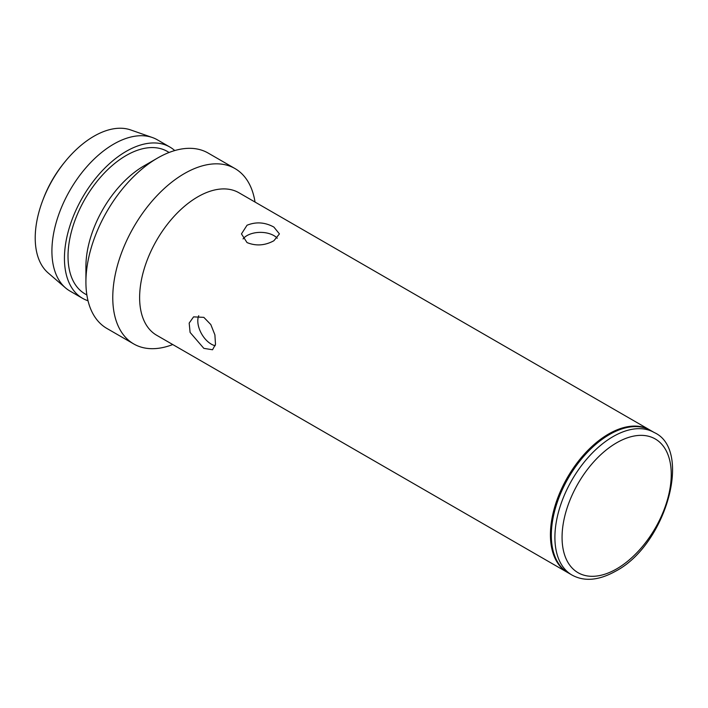 <?xml version="1.0" encoding="UTF-8"?>
<svg xmlns="http://www.w3.org/2000/svg" width="708" height="708" viewBox="0 0 708 708"><rect width="100%" height="100%" fill="white"/><g stroke="black" fill="none" stroke-linecap="round" stroke-linejoin="round"><path stroke-width="1.06" d="M649.74 429.933L238.932 192.762A82.27 47.498 120 0 0 197.798 196.833A82.27 47.498 120 0 0 144.051 269.332A82.27 47.498 120 0 0 156.663 335.256L567.462 572.436A82.27 47.498 -60 0 1 554.851 506.512A82.27 47.498 -60 0 1 608.597 434.013A82.27 47.498 -60 0 1 649.74 429.933A82.27 47.498 -60 0 1 650.183 430.199M172.752 344.548A101.262 58.463 -60 0 1 133.741 343.946A101.262 58.463 -60 0 1 118.218 262.81A101.262 58.463 -60 0 1 184.372 173.584A101.262 58.463 -60 0 1 235.003 168.566A101.262 58.463 -60 0 1 255.022 202.046M85.916 282.094L85.916 266.589A82.27 47.498 -60 0 1 144.096 165.831L157.521 158.079A101.262 58.463 120 0 0 85.916 282.094A101.262 58.463 120 0 0 106.89 328.45L133.741 343.946M144.096 165.831L157.521 158.079A101.262 58.463 120 0 1 208.152 153.061L235.003 168.566M88.022 300.767A87.332 50.427 -60 0 1 82.526 298.307L69.995 291.068A87.332 50.427 -60 0 1 65.508 287.882A87.332 50.427 -60 0 1 57.985 216.745A87.332 50.427 -60 0 1 113.669 144.131A87.332 50.427 -60 0 1 152.326 137.511A87.332 50.427 -60 0 1 157.335 139.803L169.858 147.034A87.332 50.427 -60 0 1 174.734 150.565M82.526 298.307A87.332 50.427 -60 0 1 69.145 228.321A87.332 50.427 -60 0 1 126.192 151.362A87.332 50.427 -60 0 1 169.858 147.034M152.326 137.511L130.688 129.945A83.04 47.94 120 0 0 93.934 136.237A83.04 47.94 120 0 0 64.897 161.867A83.04 47.94 120 0 0 42.896 199.992A83.04 47.94 120 0 0 48.144 272.925L65.508 287.882M42.896 199.992L43.551 198.275A76.216 44.002 -60 0 1 63.747 163.291L64.897 161.867M86.872 294.962L85.057 293.917A82.27 47.498 -60 0 1 68.021 256.261A82.27 47.498 -60 0 1 103.934 173.46A82.27 47.498 -60 0 1 167.327 151.423L169.141 152.468M571.94 575.02L568.365 572.949A82.27 47.498 -60 0 1 555.753 507.025A82.27 47.498 -60 0 1 609.5 434.526A82.27 47.498 -60 0 1 650.634 430.455L654.21 432.517A82.27 47.498 -60 0 0 613.075 436.597A82.27 47.498 -60 0 0 559.329 509.096A82.27 47.498 -60 0 0 571.94 575.02C584.268 581.808 598.818 580.533 615.606 571.197C666.051 544.974 692.787 449.722 654.21 432.517M567.913 572.692A82.27 47.498 -60 0 1 567.462 572.436M203.842 317.361L193.558 316.874L189.178 323.096L190.098 332.424L203.842 348.363L212.542 349.761L215.498 344.371L214.896 334.857L210.807 324.565L203.842 317.361M198.727 315.724A18.983 10.965 -120 0 0 211.223 344.106A18.983 10.965 -120 0 0 215.223 345.708M247.021 225.25L241.463 233.906L247.021 242.57C255.977 246.207 264.925 245.605 273.872 240.755L279.43 233.906L273.872 227.064C264.942 222.215 255.986 221.604 247.021 225.25M277.262 238.251A18.983 10.965 0 0 0 273.872 235.587A18.983 10.965 0 0 0 243.056 238.932M616.659 442.792A77.207 44.577 120 0 0 562.063 537.354A77.207 44.577 120 0 0 616.659 568.878A77.207 44.577 120 0 0 671.255 474.316A77.207 44.577 120 0 0 616.659 442.792"/></g></svg>
